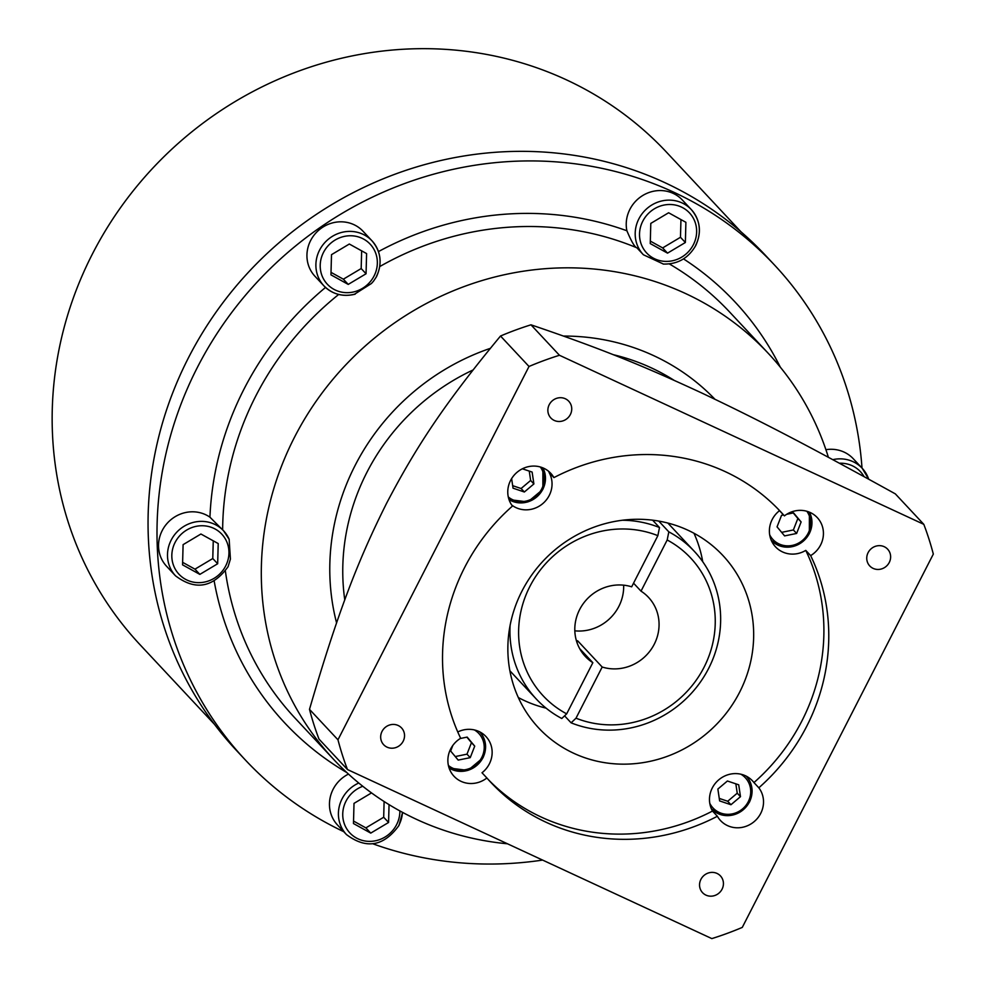 <?xml version="1.0" encoding="UTF-8"?>
<svg xmlns="http://www.w3.org/2000/svg" width="988" height="988" viewBox="0 0 988 988"><rect width="100%" height="100%" fill="white"/><g stroke="black" fill="none" stroke-linecap="round" stroke-linejoin="round"><path stroke-width="1.48" d="M810.642 555.614A198.267 187.115 -43.1 0 1 806.702 726.304A198.267 187.115 -43.1 0 1 758.833 787.807A25.231 23.811 -43.1 0 1 760.711 813.408A25.231 23.811 -43.1 0 1 720.511 820.546A25.231 23.811 -43.1 0 1 717.374 816.273A198.267 187.115 -43.1 0 1 490.838 782.36A198.267 187.115 -43.1 0 1 486.886 777.988A25.231 23.811 -43.1 0 1 454.023 776.272A25.231 23.811 -43.1 0 1 450.676 748.941A25.231 23.811 -43.1 0 1 460.655 738.271A198.267 187.115 -43.1 0 1 464.595 567.569A198.267 187.115 -43.1 0 1 512.463 506.078A25.231 23.811 -43.1 0 1 510.574 480.464A25.231 23.811 -43.1 0 1 550.785 473.338A25.231 23.811 -43.1 0 1 553.922 477.599A198.267 187.115 -43.1 0 1 780.458 511.525A198.267 187.115 -43.1 0 1 784.41 515.884A25.231 23.811 -43.1 0 1 817.274 517.601A25.231 23.811 -43.1 0 1 820.62 544.944A25.231 23.811 -43.1 0 1 810.642 555.614L805.763 550.39A25.231 23.811 -43.1 0 1 775.531 546.858A25.231 23.811 -43.1 0 1 772.196 519.515A25.231 23.811 -43.1 0 1 779.52 510.66L784.41 515.884M779.52 510.66A198.267 187.115 136.9 0 0 777.988 508.931M553.922 477.599L549.032 472.375A25.231 23.811 -43.1 0 1 549.242 495.445A25.231 23.811 -43.1 0 1 511.685 505.004M488.418 779.717A198.267 187.115 136.9 0 0 712.496 811.062A25.231 23.811 -43.1 0 1 712.286 787.979A25.231 23.811 -43.1 0 1 752.486 780.853A25.231 23.811 -43.1 0 1 753.955 782.582L758.833 787.807M717.374 816.273L712.496 811.062M457.753 731.96A25.231 23.811 -43.1 0 1 485.997 736.579A25.231 23.811 -43.1 0 1 489.332 763.922A25.231 23.811 -43.1 0 1 482.008 772.764L486.886 777.988M753.955 782.582A198.267 187.115 136.9 0 0 801.824 721.092A198.267 187.115 136.9 0 0 805.763 550.39M739.617 692.23A126.168 119.079 -43.1 0 1 538.608 727.897A126.168 119.079 -43.1 0 1 521.911 591.207A126.168 119.079 -43.1 0 1 722.92 555.54A126.168 119.079 -43.1 0 1 739.617 692.23M522.393 468.794L532.124 472.066L533.891 483.935L524.356 491.999L513.044 488.183L511.623 478.624M512.673 485.676L521.096 488.517L530.642 480.452L533.891 483.935M530.642 480.452L529.247 471.103M521.096 488.517L524.356 491.999M530.976 324.817C602.902 349.184 644.868 366.622 701.715 392.977C754.474 417.986 801.49 442.007 895.338 493.877L923.817 524.344A315.419 297.684 136.9 0 1 933.327 554.083L742.284 927.399A315.419 297.684 136.9 0 1 711.842 938.6L347.467 769.541A315.419 297.684 136.9 0 1 337.97 739.802L529.012 366.474A315.419 297.684 136.9 0 1 559.455 355.272L530.976 324.817A315.419 297.684 -43.1 0 0 500.521 336.019L529.012 366.474M923.817 524.344L559.455 355.272M570.372 414.503A12.251 11.572 -43.1 0 1 550.847 417.973A12.251 11.572 -43.1 0 1 549.229 404.685A12.251 11.572 -43.1 0 1 568.755 401.227A12.251 11.572 -43.1 0 1 570.372 414.503M889.262 562.468A12.251 11.572 -43.1 0 1 869.736 565.926A12.251 11.572 -43.1 0 1 868.106 552.65A12.251 11.572 -43.1 0 1 887.644 549.18A12.251 11.572 -43.1 0 1 889.262 562.468M722.067 889.188A12.251 11.572 -43.1 0 1 702.542 892.658A12.251 11.572 -43.1 0 1 700.912 879.369A12.251 11.572 -43.1 0 1 720.45 875.911A12.251 11.572 -43.1 0 1 722.067 889.188M403.178 741.222A12.251 11.572 -43.1 0 1 383.653 744.693A12.251 11.572 -43.1 0 1 382.035 731.416A12.251 11.572 -43.1 0 1 401.56 727.946A12.251 11.572 -43.1 0 1 403.178 741.222M460.285 738.493L467.163 737.097L474.722 746.138L470.239 757.648L458.197 760.093L450.651 751.041L452.837 745.421M455.246 756.561L466.978 754.165L471.461 742.667L474.722 746.138M471.461 742.667L466.867 737.147M466.978 754.165L470.239 757.648M740.481 796.674L730.947 804.726L719.635 800.922L717.868 789.054L727.403 781.002L738.715 784.805L740.481 796.674L737.233 793.191L735.838 783.842M719.264 798.415L727.699 801.256L730.947 804.726M727.699 801.256L737.233 793.191M786.683 514.303L793.562 512.896L801.12 521.948L796.637 533.446L784.596 535.904L777.05 526.851L781.533 515.341L783.521 514.946M781.644 532.359L793.376 529.963L797.859 518.465L801.12 521.948M797.859 518.465L793.265 512.957M793.376 529.963L796.637 533.446M347.467 769.541L318.988 739.086A315.419 297.684 -43.1 0 1 309.491 709.347L337.97 739.802M500.521 336.019C444.464 403.697 416.294 446.551 386.691 503.102C357.817 560.789 337.698 612.56 309.491 709.347M828.389 457.308A297.388 280.678 136.9 0 0 768.232 353.309A297.388 280.678 136.9 0 0 294.424 437.388A297.388 280.678 136.9 0 0 333.796 759.562A297.388 280.678 136.9 0 0 507.486 843.789M663.207 263.957L663.183 264.055C677.607 264.426 688.463 258.226 695.774 245.469C701.789 232.242 700.307 220.287 691.316 209.592A32.925 31.085 136.9 0 0 638.853 218.904A32.925 31.085 136.9 0 0 643.213 254.571A32.925 31.085 136.9 0 0 643.398 254.768L663.207 263.957M373.489 281.197L376.477 276.726C382.492 263.5 381.01 251.545 372.019 240.85A32.925 31.085 136.9 0 0 319.556 250.162A32.925 31.085 136.9 0 0 323.916 285.841A32.925 31.085 136.9 0 0 354.593 294.177L371.439 283.494L373.489 281.197M376.379 276.529A32.925 31.085 136.9 0 0 372.019 240.85L363.065 231.278A32.925 31.085 -43.1 0 0 310.603 240.59A32.925 31.085 -43.1 0 0 314.962 276.269L323.916 285.841C332.536 294.387 342.959 297.166 355.161 294.189L354.593 294.189M229.154 539.3L223.621 530.84A32.925 31.085 136.9 0 0 171.159 540.14A32.925 31.085 136.9 0 0 175.518 575.819L166.564 566.248A32.925 31.085 -43.1 0 1 162.205 530.568A32.925 31.085 -43.1 0 1 209.938 517.181L223.621 530.84A32.925 31.085 136.9 0 1 229.154 539.3L230.414 559.085L228.08 566.704C212.852 587.724 195.34 590.762 175.518 575.819M183.101 544.647L200.922 534.014L218.212 543.561L217.669 563.753L199.848 574.386L182.558 564.84L183.101 544.647M182.632 562.345L194.957 569.162L212.778 558.529L217.669 563.753M212.778 558.529L213.26 540.831M194.957 569.162L199.848 574.386M379.763 266.55A297.388 280.678 -43.1 0 1 636.877 247.803L643.213 254.571M636.877 247.803C634.778 247.235 631.443 241.554 626.886 230.747A32.925 31.085 -43.1 0 1 629.899 209.333A32.925 31.085 -43.1 0 1 682.362 200.021L691.316 209.592A32.925 31.085 136.9 0 1 695.675 245.259M862.005 468.077A362.275 341.922 136.9 0 0 774.518 265.043A362.275 341.922 136.9 0 0 197.353 367.462A362.275 341.922 136.9 0 0 245.308 759.933A362.275 341.922 136.9 0 0 343.75 831.674M372.995 843.838A362.275 341.922 136.9 0 0 542.622 860.079M825.906 449.688A32.925 31.085 -43.1 0 1 853.274 458.741L862.228 468.312A32.925 31.085 136.9 0 0 832.773 459.667M358.768 783.015A32.925 31.085 136.9 0 0 342.07 798.86A32.925 31.085 136.9 0 0 346.43 834.539L337.476 824.968A32.925 31.085 -43.1 0 1 333.117 789.289A32.925 31.085 -43.1 0 1 348.48 774.086M685.894 222.312L685.363 242.505L667.53 253.138L650.252 243.591L650.796 223.399L668.617 212.766L685.894 222.312M650.314 241.097L662.652 247.914L680.473 237.281L685.363 242.505M680.473 237.281L680.954 219.583M662.652 247.914L667.53 253.138M349.32 244.024L366.597 253.583L366.054 273.762L348.233 284.408L330.955 274.849L331.499 254.669L349.32 244.024M331.017 272.367L343.355 279.184L361.176 268.551L366.054 273.762M361.176 268.551L361.645 250.841M343.355 279.184L348.233 284.408M389.05 804.627L388.58 822.473L370.747 833.106L353.469 823.547L354.013 803.368L371.525 792.907M353.531 821.065L365.869 827.882L383.69 817.249L388.58 822.473M383.69 817.249L384.11 801.527M365.869 827.882L370.747 833.106M245.308 759.933L236.367 750.361A362.275 341.922 -43.1 0 1 188.399 357.891A362.275 341.922 -43.1 0 1 765.577 255.472L774.518 265.043M214.408 724.253L140.024 644.707A360.472 340.218 -43.1 0 1 92.304 254.188A360.472 340.218 -43.1 0 1 666.604 152.276L740.988 231.822M518.317 697.528A126.168 119.079 136.9 0 0 546.092 708.149M574.818 630.826A43.262 40.829 136.9 0 0 618.859 606.385A43.262 40.829 136.9 0 0 623.65 585.168M702.715 561.678A126.168 119.079 136.9 0 0 693.971 533.261M641.014 591.145A43.262 40.829 -43.1 0 1 648.523 597.382A43.262 40.829 -43.1 0 1 654.254 644.238A43.262 40.829 -43.1 0 1 602.186 667.024L576.004 718.19A100.937 95.256 136.9 0 0 704.012 667.332A100.937 95.256 136.9 0 0 667.184 539.991L641.014 591.145L633.543 583.167M657.86 535.657A100.937 95.256 136.9 0 0 529.852 586.514A100.937 95.256 136.9 0 0 566.667 713.855L592.849 662.701A43.262 40.829 -43.1 0 1 585.341 656.464A43.262 40.829 -43.1 0 1 579.61 609.608A43.262 40.829 -43.1 0 1 631.678 586.823L657.86 535.657L659.502 527.543L652.611 520.182M592.849 662.701L579.623 648.56M566.667 713.855L561.777 718.498A108.137 102.06 136.9 0 1 536.311 699.047L509.882 670.79M576.967 642.496L577.77 640.928L602.186 667.024M577.77 640.928A43.262 40.829 -43.1 0 1 576.313 640.434M576.004 718.19L571.113 722.833L564.58 715.843M658.749 521.084L668.827 531.865L667.184 539.991M571.113 722.833A108.137 102.06 136.9 0 0 708.606 668.481A108.137 102.06 136.9 0 0 694.292 551.316A108.137 102.06 136.9 0 0 668.827 531.865M659.502 527.543A108.137 102.06 136.9 0 0 622.44 520.244M510.117 625.281A108.137 102.06 136.9 0 0 536.311 699.047M542.82 489.27A23.922 22.576 136.9 0 0 542.881 467.88L542.869 489.369L527.851 501.929L509.005 499.57A23.922 22.576 136.9 0 0 542.758 489.381M508.289 496.976A22.119 20.872 136.9 0 0 541.671 488.986A22.119 20.872 136.9 0 0 540.362 467.003M479.748 731.824C486.257 739.555 487.331 748.225 482.959 757.833L467.942 770.393L449.108 768.034A23.922 22.576 136.9 0 0 482.848 757.858M482.91 757.734A23.922 22.576 136.9 0 0 479.847 731.935M448.391 765.453A22.119 20.872 136.9 0 0 481.761 757.45A22.119 20.872 136.9 0 0 474.401 729.934M711.409 808.876A23.922 22.576 136.9 0 0 749.349 802.12M749.41 802.009A23.922 22.576 136.9 0 0 746.348 776.21M709.779 803.306A22.119 20.872 136.9 0 0 728.823 814.31A22.119 20.872 136.9 0 0 748.262 801.713A22.119 20.872 136.9 0 0 740.889 774.209M809.308 533.532A23.922 22.576 136.9 0 0 809.382 512.142M771.307 540.411A23.922 22.576 136.9 0 0 809.246 533.656M769.689 534.841A22.119 20.872 136.9 0 0 788.733 545.845A22.119 20.872 136.9 0 0 808.159 533.248A22.119 20.872 136.9 0 0 806.85 511.265M344.775 599.963A216.286 204.133 -43.1 0 1 366.844 472.462A216.286 204.133 -43.1 0 1 473.03 369.994M613.178 354.667A216.286 204.133 -43.1 0 1 674.038 380.294M336.587 622.934A227.104 214.334 -43.1 0 1 355.075 465.521A227.104 214.334 -43.1 0 1 490.344 348.344M563.506 336.056A227.104 214.334 -43.1 0 1 714.904 399.226M669.333 263.932A297.388 280.678 -43.1 0 1 729.576 311.973L768.232 353.309M222.646 529.803A297.388 280.678 -43.1 0 1 255.769 396.052A297.388 280.678 -43.1 0 1 338.674 294.473M333.796 759.562L295.153 718.227A297.388 280.678 -43.1 0 1 225.388 571.113M226.734 541.708A29.319 27.676 136.9 0 0 201.614 525.74A29.319 27.676 136.9 0 0 175.086 542.461A29.319 27.676 136.9 0 0 187.115 580.117A29.319 27.676 136.9 0 0 225.684 565.939A29.319 27.676 136.9 0 0 226.734 541.708M209.938 517.181A308.207 290.892 -43.1 0 1 243.999 389.111A308.207 290.892 -43.1 0 1 325.521 287.434M683.511 258.893A308.207 290.892 -43.1 0 1 780.322 367.178M346.837 772.567A308.207 290.892 -43.1 0 1 214.186 581.105M378.453 251.594A308.207 290.892 -43.1 0 1 626.898 230.772M664.467 261.338A29.319 27.676 136.9 0 0 693.378 244.691A29.319 27.676 136.9 0 0 681.337 207.023A29.319 27.676 136.9 0 0 642.78 221.213A29.319 27.676 136.9 0 0 664.467 261.338M371.513 280.11A29.319 27.676 136.9 0 0 374.082 275.961A29.319 27.676 136.9 0 0 362.04 238.293A29.319 27.676 136.9 0 0 323.471 252.471A29.319 27.676 136.9 0 0 333.438 289.064A29.319 27.676 136.9 0 0 371.513 280.11M398.893 825.227A32.925 31.085 136.9 0 0 402.486 812.334M362.794 786.275A29.319 27.676 136.9 0 0 345.998 801.182A29.319 27.676 136.9 0 0 358.026 838.837A29.319 27.676 136.9 0 0 396.596 824.659A29.319 27.676 136.9 0 0 399.856 810.913M868.674 479.18A32.925 31.085 136.9 0 0 862.228 468.312L868.724 479.205M864.08 476.661A29.319 27.676 136.9 0 0 839.405 463.236M746.236 776.099C752.757 783.83 753.819 792.5 749.46 802.108C738.382 817.372 725.661 819.595 711.298 808.764M771.208 540.3C785.559 551.131 798.279 548.908 809.357 533.631L809.394 512.154M346.43 834.539C366.252 849.47 383.764 846.444 398.991 825.425L402.585 812.395M694.292 551.316L667.863 523.06"/></g></svg>
